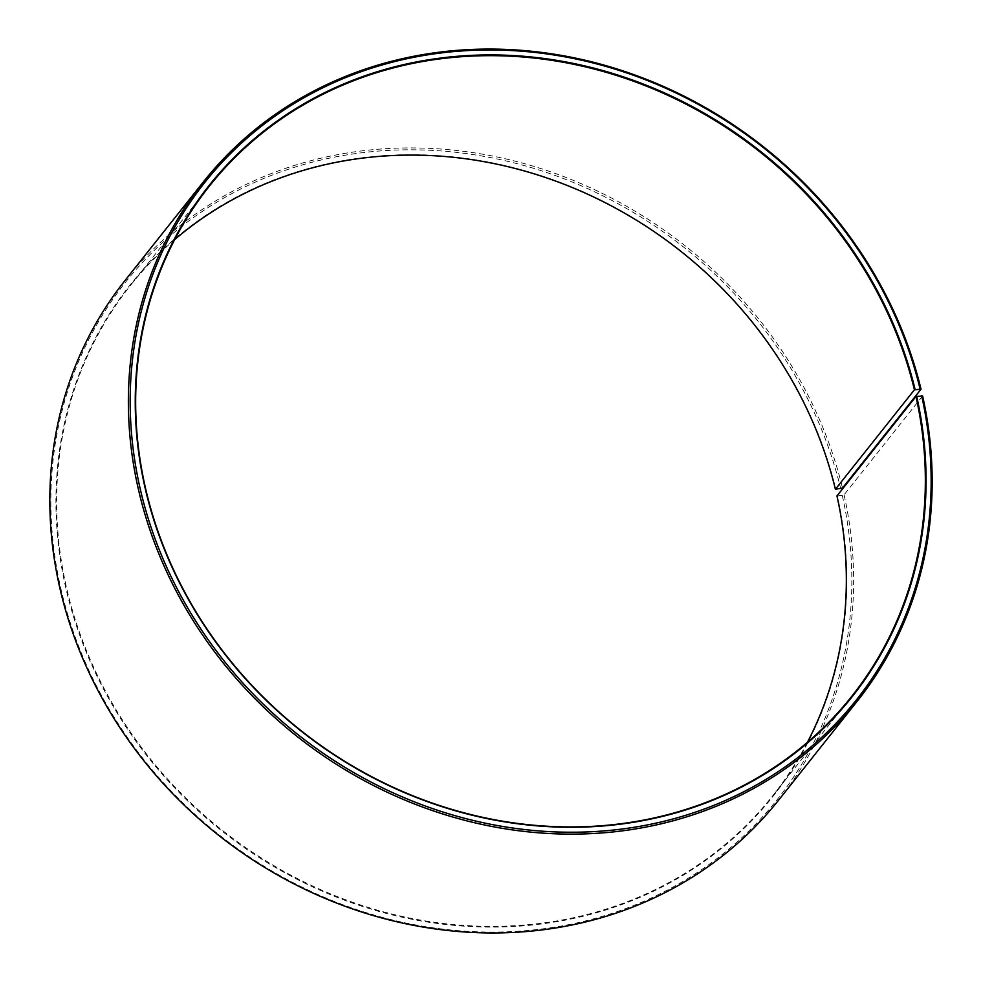 <?xml version="1.0" encoding="UTF-8"?>
<svg xmlns="http://www.w3.org/2000/svg" width="982" height="982" viewBox="0 0 982 982"><rect width="100%" height="100%" fill="white"/><g stroke="black" fill="none" stroke-linecap="round" stroke-linejoin="round"><path stroke-width="0.74" stroke-dasharray="4.91 3.68" d="M807.364 742.38A410.169 369.293 -141.5 0 1 772.638 795.899A410.169 369.293 -141.5 0 1 372.595 908.755A410.169 369.293 -141.5 0 1 66.04 585.53A410.169 369.293 -141.5 0 1 130.348 285.578A410.169 369.293 -141.5 0 1 174.636 239.657M922.614 395.992L844.078 494.83L837.351 496.07A410.758 369.821 -141.5 0 1 537.068 924.492A410.758 369.821 -141.5 0 1 65.328 585.8A410.758 369.821 -141.5 0 1 362.235 157.783A410.758 369.821 -141.5 0 1 835.792 489.38M842.311 495.493A416.037 374.559 -141.5 0 1 538.173 929.426A416.037 374.559 -141.5 0 1 60.368 586.377A416.037 374.559 -141.5 0 1 361.094 152.861A416.037 374.559 -141.5 0 1 840.727 488.717M844.078 494.83A417.497 375.885 -141.5 0 1 778.616 800.158M124.849 280.717A417.497 375.885 -141.5 0 1 528.611 164.829A417.497 375.885 -141.5 0 1 842.495 488.042M209.362 186.138L130.348 285.578M851.652 696.459L772.638 795.899"/><path stroke-width="1.47" d="M807.364 742.38A410.169 369.293 -141.5 0 0 836.959 495.935L915.961 396.495A410.169 369.293 -141.5 0 1 851.652 696.459A410.169 369.293 -141.5 0 1 451.597 809.315A410.169 369.293 -141.5 0 1 145.041 486.102A410.169 369.293 -141.5 0 1 209.362 186.138A410.169 369.293 -141.5 0 1 606.029 72.287A410.169 369.293 -141.5 0 1 914.414 389.817L921.03 389.203L842.495 488.042L835.4 489.257L914.414 389.817M174.636 239.657A410.169 369.293 -141.5 0 1 560.194 182.762A410.169 369.293 -141.5 0 1 835.4 489.257M915.961 396.495L922.614 395.992A417.497 375.885 -141.5 0 1 857.151 701.32L778.616 800.158A417.497 375.885 -141.5 0 1 371.417 915.028A417.497 375.885 -141.5 0 1 59.386 586.033A417.497 375.885 -141.5 0 1 124.849 280.717L203.384 181.879A417.497 375.885 -141.5 0 1 607.146 65.99A417.497 375.885 -141.5 0 1 921.03 389.203M857.151 701.32A417.497 375.885 -141.5 0 1 449.952 816.189A417.497 375.885 -141.5 0 1 137.922 487.195A417.497 375.885 -141.5 0 1 203.384 181.879M921.632 395.66A416.037 374.559 -141.5 0 1 617.494 829.581A416.037 374.559 -141.5 0 1 139.69 486.532A416.037 374.559 -141.5 0 1 440.415 53.028A416.037 374.559 -141.5 0 1 920.06 388.884M916.672 396.237A410.758 369.821 -141.5 0 1 616.401 824.659A410.758 369.821 -141.5 0 1 144.649 485.967A410.758 369.821 -141.5 0 1 441.556 57.938A410.758 369.821 -141.5 0 1 915.126 389.547"/></g></svg>
